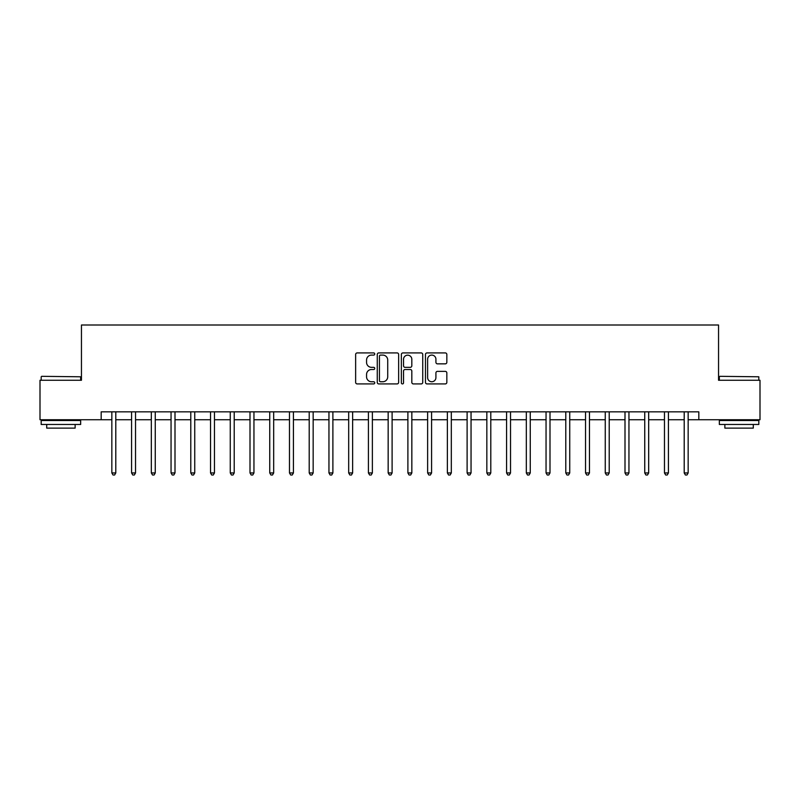 <?xml version="1.0" encoding="UTF-8"?>
<svg xmlns="http://www.w3.org/2000/svg" width="800" height="800" viewBox="0 0 800 800"><rect width="100%" height="100%" fill="white"/><g stroke="black" fill="none" stroke-linecap="round" stroke-linejoin="round"><path stroke-width="1.2" d="M374.74 354.01A1.08 1.08 0 0 0 373.65 352.92L357.19 352.92A1.55 1.55 0 0 0 355.64 354.47L355.64 382.37A1.55 1.55 0 0 0 357.19 383.92L373.65 383.92A1.08 1.08 0 0 0 374.74 382.83A1.08 1.08 0 0 0 373.65 381.75L371.52 381.75A4.96 4.96 0 0 1 366.56 376.79L366.56 374.47A4.96 4.96 0 0 1 371.52 369.51L373.65 369.51A1.08 1.08 0 0 0 374.74 368.42A1.08 1.08 0 0 0 373.65 367.34L371.52 367.34A4.96 4.96 0 0 1 366.56 362.38L366.56 360.05A4.96 4.96 0 0 1 371.52 355.09L373.65 355.09A1.08 1.08 0 0 0 374.74 354.01M445.29 363.85A1.55 1.55 0 0 0 446.84 362.3L446.84 354.47A1.55 1.55 0 0 0 445.29 352.92L427.01 352.92A1.55 1.55 0 0 0 425.46 354.47L425.46 382.37A1.55 1.55 0 0 0 427.01 383.92L445.29 383.92A1.55 1.55 0 0 0 446.84 382.37L446.84 372.92A1.55 1.55 0 0 0 445.29 371.37L437.47 371.37A1.55 1.55 0 0 0 435.92 372.92L435.92 377.6A4.15 4.15 0 0 1 431.77 381.75A4.15 4.15 0 0 1 427.63 377.6L427.63 359.24A4.15 4.15 0 0 1 431.77 355.09A4.15 4.15 0 0 1 435.92 359.24L435.92 362.3A1.55 1.55 0 0 0 437.47 363.85L445.29 363.85M101.18 419.74L40 419.74L40 380.26L81.45 380.26L81.45 325L718.55 325L718.55 380.26L760 380.26L760 419.74L698.82 419.74L698.82 411.84L101.18 411.84L101.18 419.74L111.84 419.74M398.64 354.47A1.55 1.55 0 0 0 397.09 352.92L378.81 352.92A1.55 1.55 0 0 0 377.26 354.47L377.26 382.37A1.55 1.55 0 0 0 378.81 383.92L397.09 383.92A1.55 1.55 0 0 0 398.64 382.37L398.64 354.47M402.91 352.92L421.19 352.92A1.55 1.55 0 0 1 422.74 354.47L422.74 382.37A1.55 1.55 0 0 1 421.19 383.92L413.37 383.92A1.55 1.55 0 0 1 411.82 382.37L411.82 371.06A1.55 1.55 0 0 0 410.27 369.51L405.08 369.51A1.55 1.55 0 0 0 403.53 371.06L403.53 382.83A1.08 1.08 0 0 1 402.44 383.92A1.08 1.08 0 0 1 401.36 382.83L401.36 354.47A1.55 1.55 0 0 1 402.91 352.92M115.79 419.74L131.58 419.74M135.53 419.74L151.32 419.74M155.26 419.74L171.05 419.74M175 419.74L190.79 419.74M194.74 419.74L210.53 419.74M214.47 419.74L230.26 419.74M234.21 419.74L250 419.74M253.95 419.74L269.74 419.74M273.68 419.74L289.47 419.74M293.42 419.74L309.21 419.74M313.16 419.74L328.95 419.74M332.89 419.74L348.68 419.74M352.63 419.74L368.42 419.74M372.37 419.74L388.16 419.74M392.11 419.74L407.89 419.74M411.84 419.74L427.63 419.74M431.58 419.74L447.37 419.74M451.32 419.74L467.11 419.74M471.05 419.74L486.84 419.74M490.79 419.74L506.58 419.74M510.53 419.74L526.32 419.74M530.26 419.74L546.05 419.74M550 419.74L565.79 419.74M569.74 419.74L585.53 419.74M589.47 419.74L605.26 419.74M609.21 419.74L625 419.74M628.95 419.74L644.74 419.74M648.68 419.74L664.47 419.74M668.42 419.74L684.21 419.74M688.16 419.74L698.82 419.74M380.51 355.09A1.08 1.08 0 0 0 379.43 356.18L379.43 380.66A1.08 1.08 0 0 0 380.51 381.75L382.76 381.75A4.96 4.96 0 0 0 387.72 376.79L387.72 360.05A4.96 4.96 0 0 0 382.76 355.09L380.51 355.09M411.82 359.32A4.15 4.15 0 0 0 407.67 355.17A4.15 4.15 0 0 0 403.53 359.32L403.53 365.79A1.55 1.55 0 0 0 405.08 367.34L410.27 367.34A1.55 1.55 0 0 0 411.82 365.79L411.82 359.32M115.98 411.84L115.9 412.04A1.58 1.58 90 0 0 115.79 412.63L115.79 472.95L111.84 472.95L111.84 412.63A1.58 1.58 90 0 0 111.73 412.04L111.65 411.84M115.79 472.95L114.61 475L113.03 475L111.84 472.95M135.72 411.84L135.64 412.04A1.58 1.58 0 0 0 135.53 412.63L135.53 472.95L131.58 472.95L131.58 412.63A1.58 1.58 0 0 0 131.46 412.04L131.38 411.84M135.53 472.95L134.34 475L132.76 475L131.58 472.95M155.46 411.84L155.38 412.04A1.58 1.58 0 0 0 155.26 412.63L155.26 472.95L151.32 472.95L151.32 412.63A1.58 1.58 0 0 0 151.2 412.04L151.12 411.84M155.26 472.95L154.08 475L152.5 475L151.32 472.95M175.19 411.84L175.11 412.04A1.58 1.58 0 0 0 175 412.63L175 472.95L171.05 472.95L171.05 412.63A1.58 1.58 0 0 0 170.94 412.04L170.86 411.84M175 472.95L173.82 475L172.24 475L171.05 472.95M194.93 411.84L194.85 412.04A1.58 1.58 0 0 0 194.74 412.63L194.74 472.95L190.79 472.95L190.79 412.63A1.58 1.58 0 0 0 190.68 412.04L190.59 411.84M194.74 472.95L193.55 475L191.97 475L190.79 472.95M41.66 376.32L80.66 376.79L41.66 376.32M60.92 424.47L41.18 424.47L41.18 420.53L80.66 420.53L80.66 424.47L60.92 424.47M75.13 424.47L75.13 428.11L46.71 428.11L46.71 424.47M719.82 376.32L758.82 376.79L719.82 376.32M739.08 424.47L719.34 424.47L719.34 420.53L758.82 420.53L758.82 424.47L739.08 424.47M753.29 424.47L753.29 428.11L724.87 428.11L724.87 424.47M214.67 411.84L214.59 412.04A1.58 1.58 0 0 0 214.47 412.63L214.47 472.95L210.53 472.95L210.53 412.63A1.58 1.58 0 0 0 210.41 412.04L210.33 411.84M214.47 472.95L213.29 475L211.71 475L210.53 472.95M234.41 411.84L234.32 412.04A1.58 1.58 0 0 0 234.21 412.63L234.21 472.95L230.26 472.95L230.26 412.63A1.58 1.58 0 0 0 230.15 412.04L230.07 411.84M234.21 472.95L233.03 475L231.45 475L230.26 472.95M254.14 411.84L254.06 412.04A1.58 1.58 0 0 0 253.95 412.63L253.95 472.95L250 472.95L250 412.63A1.58 1.58 0 0 0 249.89 412.04L249.81 411.84M253.95 472.95L252.76 475L251.18 475L250 472.95M273.88 411.84L273.8 412.04A1.58 1.58 0 0 0 273.68 412.63L273.68 472.95L269.74 472.95L269.74 412.63A1.58 1.58 0 0 0 269.62 412.04L269.54 411.84M273.68 472.95L272.5 475L270.92 475L269.74 472.95M293.62 411.84L293.54 412.04A1.58 1.58 0 0 0 293.42 412.63L293.42 472.95L289.47 472.95L289.47 412.63A1.58 1.58 0 0 0 289.36 412.04L289.28 411.84M293.42 472.95L292.24 475L290.66 475L289.47 472.95M313.35 411.84L313.27 412.04A1.58 1.58 0 0 0 313.16 412.63L313.16 472.95L309.21 472.95L309.21 412.63A1.58 1.58 0 0 0 309.1 412.04L309.02 411.84M313.16 472.95L311.97 475L310.39 475L309.21 472.95M333.09 411.84L333.01 412.04A1.58 1.58 0 0 0 332.89 412.63L332.89 472.95L328.95 472.95L328.95 412.63A1.58 1.58 0 0 0 328.83 412.04L328.75 411.84M332.89 472.95L331.71 475L330.13 475L328.95 472.95M352.83 411.84L352.75 412.04A1.58 1.58 0 0 0 352.63 412.63L352.63 472.95L348.68 472.95L348.68 412.63A1.58 1.58 0 0 0 348.57 412.04L348.49 411.84M352.63 472.95L351.45 475L349.87 475L348.68 472.95M372.56 411.84L372.48 412.04A1.58 1.58 0 0 0 372.37 412.63L372.37 472.95L368.42 472.95L368.42 412.63A1.58 1.58 0 0 0 368.31 412.04L368.23 411.84M372.37 472.95L371.18 475L369.61 475L368.42 472.95M392.3 411.84L392.22 412.04A1.58 1.58 0 0 0 392.11 412.63L392.11 472.95L388.16 472.95L388.16 412.63A1.58 1.58 0 0 0 388.04 412.04L387.96 411.84M392.11 472.95L390.92 475L389.34 475L388.16 472.95M412.04 411.84L411.96 412.04A1.58 1.58 0 0 0 411.84 412.63L411.84 472.95L407.89 472.95L407.89 412.63A1.58 1.58 0 0 0 407.78 412.04L407.7 411.84M411.84 472.95L410.66 475L409.08 475L407.89 472.95M431.77 411.84L431.69 412.04A1.58 1.58 0 0 0 431.58 412.63L431.58 472.95L427.63 472.95L427.63 412.63A1.58 1.58 0 0 0 427.52 412.04L427.44 411.84M431.58 472.95L430.39 475L428.82 475L427.63 472.95M451.51 411.84L451.43 412.04A1.58 1.58 0 0 0 451.32 412.63L451.32 472.95L447.37 472.95L447.37 412.63A1.58 1.58 0 0 0 447.25 412.04L447.17 411.84M451.32 472.95L450.13 475L448.55 475L447.37 472.95M471.25 411.84L471.17 412.04A1.58 1.58 0 0 0 471.05 412.63L471.05 472.95L467.11 472.95L467.11 412.63A1.58 1.58 0 0 0 466.99 412.04L466.91 411.84M471.05 472.95L469.87 475L468.29 475L467.11 472.95M490.98 411.84L490.9 412.04A1.58 1.58 0 0 0 490.79 412.63L490.79 472.95L486.84 472.95L486.84 412.63A1.58 1.58 0 0 0 486.73 412.04L486.65 411.84M490.79 472.95L489.61 475L488.03 475L486.84 472.95M510.72 411.84L510.64 412.04A1.58 1.58 0 0 0 510.53 412.63L510.53 472.95L506.58 472.95L506.58 412.63A1.58 1.58 0 0 0 506.46 412.04L506.38 411.84M510.53 472.95L509.34 475L507.76 475L506.58 472.95M530.46 411.84L530.38 412.04A1.58 1.58 0 0 0 530.26 412.63L530.26 472.95L526.32 472.95L526.32 412.63A1.58 1.58 0 0 0 526.2 412.04L526.12 411.84M530.26 472.95L529.08 475L527.5 475L526.32 472.95M550.19 411.84L550.11 412.04A1.58 1.58 0 0 0 550 412.63L550 472.95L546.05 472.95L546.05 412.63A1.58 1.58 0 0 0 545.94 412.04L545.86 411.84M550 472.95L548.82 475L547.24 475L546.05 472.95M569.93 411.84L569.85 412.04A1.58 1.58 0 0 0 569.74 412.63L569.74 472.95L565.79 472.95L565.79 412.63A1.58 1.58 0 0 0 565.68 412.04L565.59 411.84M569.74 472.95L568.55 475L566.97 475L565.79 472.95M589.67 411.84L589.59 412.04A1.58 1.58 0 0 0 589.47 412.63L589.47 472.95L585.53 472.95L585.53 412.63A1.58 1.58 0 0 0 585.41 412.04L585.33 411.84M589.47 472.95L588.29 475L586.71 475L585.53 472.95M609.41 411.84L609.32 412.04A1.58 1.58 0 0 0 609.21 412.63L609.21 472.95L605.26 472.95L605.26 412.63A1.58 1.58 0 0 0 605.15 412.04L605.07 411.84M609.21 472.95L608.03 475L606.45 475L605.26 472.95M629.14 411.84L629.06 412.04A1.58 1.58 0 0 0 628.95 412.63L628.95 472.95L625 472.95L625 412.63A1.58 1.58 0 0 0 624.89 412.04L624.81 411.84M628.95 472.95L627.76 475L626.18 475L625 472.95M648.88 411.84L648.8 412.04A1.58 1.58 0 0 0 648.68 412.63L648.68 472.95L644.74 472.95L644.74 412.63A1.58 1.58 0 0 0 644.62 412.04L644.54 411.84M648.68 472.95L647.5 475L645.92 475L644.74 472.95M668.62 411.84L668.54 412.04A1.58 1.58 0 0 0 668.42 412.63L668.42 472.95L664.47 472.95L664.47 412.63A1.58 1.58 0 0 0 664.36 412.04L664.28 411.84M668.42 472.95L667.24 475L665.66 475L664.47 472.95M688.35 411.84L688.27 412.04A1.58 1.58 0 0 0 688.16 412.63L688.16 472.95L684.21 472.95L684.21 412.63A1.58 1.58 0 0 0 684.1 412.04L684.02 411.84M688.16 472.95L686.97 475L685.39 475L684.21 472.95M41.18 380.26L41.18 376.79M50.18 420.53L50.18 419.74M71.66 420.53L71.66 419.74M80.66 380.26L80.66 376.79M719.34 380.26L719.34 376.79M728.34 420.53L728.34 419.74M749.82 420.53L749.82 419.74M758.82 380.26L758.82 376.79"/></g></svg>
